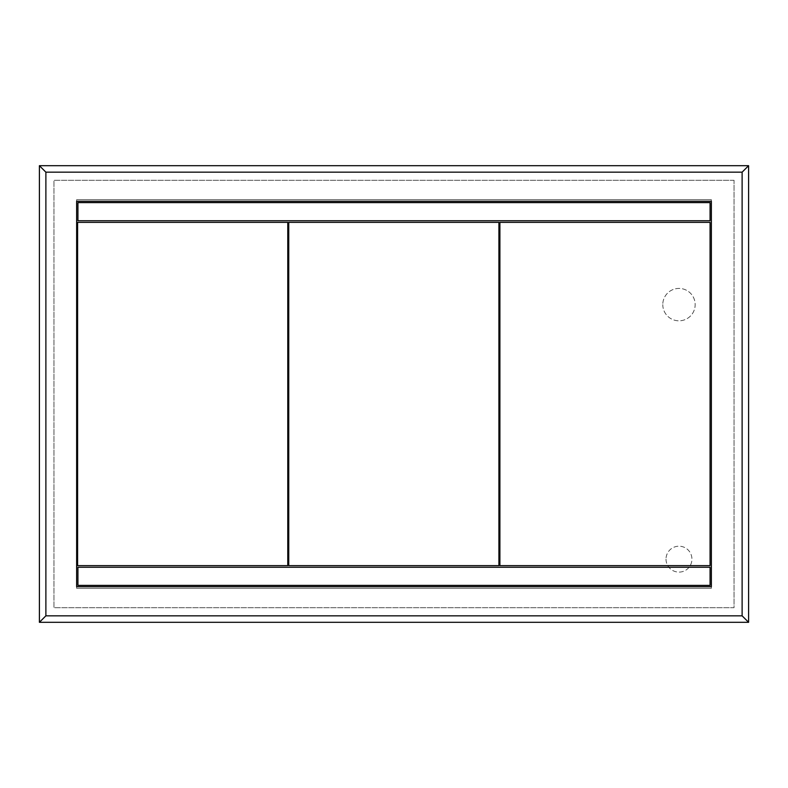 <?xml version="1.0" encoding="UTF-8"?>
<svg xmlns="http://www.w3.org/2000/svg" width="788" height="788" viewBox="0 0 788 788"><rect width="100%" height="100%" fill="white"/><g stroke="black" fill="none" stroke-linecap="round" stroke-linejoin="round"><path stroke-width="0.59" stroke-dasharray="3.94 2.96" d="M734.032 180.265L53.968 180.265L53.968 607.735L734.032 607.735L734.032 180.265L53.968 180.265L53.968 607.735L734.032 607.735L734.032 180.265M666.018 559.155A12.953 12.953 0 0 0 678.98 572.108A12.953 12.953 0 0 0 691.933 559.155A12.953 12.953 0 0 0 678.98 546.202A12.953 12.953 0 0 0 666.018 559.155A12.953 12.953 0 0 1 678.98 546.202A12.953 12.953 0 0 1 691.933 559.155A12.953 12.953 0 0 1 678.98 572.108A12.953 12.953 0 0 1 666.018 559.155M662.787 304.621A16.193 16.193 0 0 0 678.98 320.815A16.193 16.193 0 0 0 695.164 304.621A16.193 16.193 0 0 0 678.98 288.428A16.193 16.193 0 0 0 662.787 304.621A16.193 16.193 0 0 1 678.98 288.428A16.193 16.193 0 0 1 695.164 304.621A16.193 16.193 0 0 1 678.98 320.815A16.193 16.193 0 0 1 662.787 304.621M711.357 199.699L711.357 201.314L711.357 199.699L76.643 199.699L711.357 199.699M711.357 586.686L711.357 588.301L76.643 588.301L76.643 586.686L711.357 586.686L711.357 588.301L76.643 588.301L76.643 586.686M748.6 622.303L748.6 165.697L39.4 165.697L39.4 622.303L748.6 622.303M76.643 201.314L76.643 199.699L76.643 201.314L711.357 201.314M77.933 585.385L710.067 585.385L710.067 567.252L77.933 567.252L77.933 585.385M77.933 220.748L710.067 220.748L710.067 202.614L77.933 202.614L77.933 220.748M499.897 565.636L710.067 565.636L710.067 222.364L499.897 222.364L499.897 565.636M288.753 565.636L498.922 565.636L498.922 222.364L288.753 222.364L288.753 565.636M77.608 565.636L287.778 565.636L287.778 222.364L77.608 222.364L77.608 565.636"/><path stroke-width="1.18" d="M711.357 201.314L711.357 586.686L76.643 586.686L76.643 201.314L711.357 201.314L711.357 586.686M748.6 622.303L748.6 165.697L742.119 172.168L742.119 615.832L748.6 622.303L39.4 622.303L45.881 615.832L45.881 172.168L39.4 165.697L39.4 622.303M742.119 615.832L45.881 615.832M45.881 172.168L742.119 172.168M76.643 586.686L76.643 201.314M748.6 165.697L39.4 165.697M710.067 585.385L77.933 585.385L77.933 567.252L710.067 567.252L710.067 585.385M77.933 220.748L710.067 220.748L710.067 202.614L77.933 202.614L77.933 220.748M499.897 565.636L710.067 565.636L710.067 222.364L499.897 222.364L499.897 565.636M288.753 565.636L498.922 565.636L498.922 222.364L288.753 222.364L288.753 565.636M77.608 565.636L287.778 565.636L287.778 222.364L77.608 222.364L77.608 565.636"/></g></svg>
